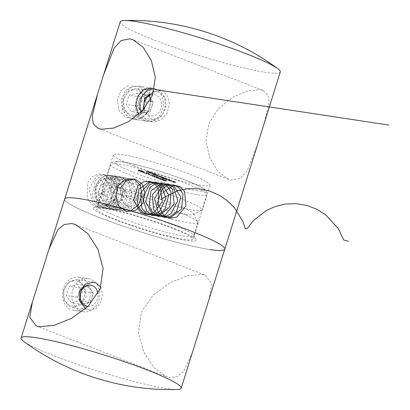 <?xml version="1.0" encoding="UTF-8"?>
<svg xmlns="http://www.w3.org/2000/svg" width="410" height="410" viewBox="0 0 410 410"><rect width="100%" height="100%" fill="white"/><g stroke="black" fill="none" stroke-linecap="round" stroke-linejoin="round"><path stroke-width="0.31" stroke-dasharray="2.05 1.54" d="M70.023 306.839L64.042 300.515L63.586 290.546L68.434 282.054L76.352 279.538L78.407 280.091L84.993 286.513L86.156 296.589L80.837 305.009L72.124 307.397L70.023 306.839M100.824 287.21L102.469 294.734L100.547 302.79L95.817 308.561L89.482 310.037L85.654 308.587M192.459 352.267L183.531 371.521L177.299 376.58L169.76 377.559L165.958 376.518L153.842 367.56L143.761 352.118L138.442 332.72L141.337 312.22L153.304 294.867L170.037 282.731L187.519 275.699L202.094 274.377L205.482 275.253L211.744 283.766L209.161 298.967M189.005 222.809A50.328 5.171 -162.6 0 0 197.933 222.599A50.328 5.171 -162.6 0 0 197.835 222.005A50.328 5.171 -162.6 0 0 162.939 206.368A50.328 5.171 -162.6 0 0 110.818 192.29A50.328 5.171 -162.6 0 0 102.305 192.07A50.328 5.171 -162.6 0 0 101.89 192.5A50.328 5.171 -162.6 0 0 134.511 207.911A50.328 5.171 -162.6 0 0 189.005 222.809M183.818 239.368A50.328 5.171 -162.6 0 0 192.746 239.158A50.328 5.171 -162.6 0 0 160.12 223.747A50.328 5.171 -162.6 0 0 105.626 208.849A50.328 5.171 -162.6 0 0 96.698 209.059A50.328 5.171 -162.6 0 0 129.319 224.47A50.328 5.171 -162.6 0 0 183.818 239.368M185.791 214.404A43.614 4.484 -162.6 0 0 193.166 214.594A43.614 4.484 -162.6 0 0 193.443 213.707A43.614 4.484 -162.6 0 0 163.195 200.157A43.614 4.484 -162.6 0 0 118.024 187.954A43.614 4.484 -162.6 0 0 110.649 187.765A43.614 4.484 -162.6 0 0 110.372 188.646A43.614 4.484 -162.6 0 0 140.62 202.202A43.614 4.484 -162.6 0 0 185.791 214.404M192.997 210.069A50.328 5.171 -162.6 0 0 201.51 210.289A50.328 5.171 -162.6 0 0 201.925 209.858A50.328 5.171 -162.6 0 0 169.304 194.448A50.328 5.171 -162.6 0 0 114.81 179.549A50.328 5.171 -162.6 0 0 105.882 179.759A50.328 5.171 -162.6 0 0 105.98 180.349A50.328 5.171 -162.6 0 0 140.876 195.99A50.328 5.171 -162.6 0 0 192.997 210.069M177.069 389.5A83.876 8.62 17.4 0 1 166.316 388.542A83.876 8.62 17.4 0 1 54.607 356.039A83.876 8.62 17.4 0 1 23.77 341.458M224.762 249.188A83.876 8.62 17.4 0 1 209.879 249.541A83.876 8.62 17.4 0 1 119.054 224.711A83.876 8.62 17.4 0 1 64.683 199.024A83.876 8.62 -162.6 0 0 119.054 224.711A83.876 8.62 -162.6 0 0 209.879 249.541M152.346 173.471L154.503 173.799L149.691 172.436L152.822 173.194L153.278 173.512L151.972 173.327L152.346 173.471L152.146 174.107L154.303 174.434L154.503 173.799M154.303 174.434L149.491 173.071L153.079 174.147L153.361 173.491L153.079 174.147L151.772 173.963L151.972 173.327M166.619 180.4L162.775 179.375L162.416 179.38L162.216 180.016L162.575 180.01L162.775 179.375L165.271 180.4L163.154 179.518L166.619 180.4L166.419 181.041L164.723 180.374L164.922 179.739M164.723 180.374L165.83 180.877L165.271 180.846L162.575 180.01L165.071 181.035L163.257 180.456L163.457 179.816L163.154 179.518L162.96 180.159L164.61 180.646L164.805 180.01M165.881 178.032L162.478 177.427L167.095 178.827L166.896 179.462L166.547 179.472L166.747 178.832L166.27 178.381L164.589 177.837L165.881 178.032L165.681 178.668L165.307 178.524L165.507 177.889M169.294 180.031L168.182 179.518L167.962 180.18L168.182 179.518L171.985 180.707L168.484 179.529L171.19 180.584L169.294 180.031L169.094 180.666L168.433 180.303L168.633 179.667M168.433 180.303L171.416 181.374L171.616 180.738L171.985 180.707L171.785 181.348L171.006 180.948L171.206 180.308M158.885 177.925L158.901 177.371L155.867 176.91L158.885 177.925L158.685 178.56L158.972 177.397M153.852 175.49L150.193 174.696L153.852 175.49L153.653 176.126L153.914 175.439M148.066 173.855L145.939 173.235L145.96 173.686L143.731 172.887L146.544 173.983L146.288 173.379L147.784 173.82L147.984 173.179L148.958 173.589L148.43 174.235L148.63 173.594L148.266 173.22L146.139 172.6L146.16 173.046L143.93 172.251L146.744 173.348L146.488 172.738L147.984 173.179L148.061 174.086L148.43 174.235L148.066 173.855L148.266 173.22M146.139 172.6L145.714 173.399L146.139 172.6M146.365 172.907L146.165 173.543L146.365 172.907M138.918 170.314L141.855 171.088C142.818 171.262 142.875 171.16 142.029 170.785L139.041 169.991C138.098 169.822 138.057 169.93 138.918 170.314C138.057 169.93 138.098 169.822 139.041 169.991L138.846 170.627C137.898 170.458 137.857 170.565 138.718 170.95L138.918 170.314M141.855 171.088C142.818 171.262 142.875 171.16 142.029 170.785L141.829 171.421L138.846 170.627C137.898 170.458 137.857 170.565 138.718 170.95L141.655 171.723L141.855 171.088M173.087 181.568L176.044 182.014L172.507 181L174.153 181.64L172.712 181.42L173.087 181.568L172.887 182.204L175.844 182.655L176.044 182.014M144.243 172.21L144.335 171.682L141.224 171.196L144.243 172.21L144.043 172.846L144.335 171.682M149.64 174.245L148.046 173.62L149.64 174.245L149.44 174.88L149.742 174.926L149.942 174.291M156.343 177.084L154.211 176.464L154.237 176.915L152.007 176.115L154.821 177.212L154.56 176.607L156.056 177.048L156.256 176.413L157.235 176.823L156.707 177.463L156.907 176.828L156.543 176.449L154.411 175.828L154.437 176.279L152.207 175.48L155.021 176.577L154.76 175.967L156.256 176.413L156.333 177.32L156.707 177.463L156.343 177.084L156.543 176.449M154.411 175.828L153.991 176.628L154.411 175.828M154.637 176.136L154.437 176.772L154.637 176.136M159.926 178.509L162.862 179.288C163.821 179.462 163.882 179.36 163.031 178.98L160.049 178.191C159.106 178.022 159.065 178.13 159.926 178.509C159.065 178.13 159.106 178.022 160.049 178.191L159.849 178.827C158.906 178.657 158.865 178.765 159.726 179.149L159.926 178.509M162.862 179.288C163.821 179.462 163.882 179.36 163.031 178.98L162.832 179.621L159.849 178.827C158.906 178.657 158.865 178.765 159.726 179.149L162.662 179.923L162.862 179.288M166.773 179.103L169.807 179.565L166.404 178.96L166.773 179.103L166.573 179.739L169.607 180.2L169.807 179.565M161.627 177.094L163.79 177.422L160.946 176.402L160.73 177.058L160.93 176.423L158.291 175.511L160.612 176.31L159.557 176.285L162.211 176.864L161.258 176.951L161.627 177.094L161.427 177.73L163.59 178.058L163.79 177.422M163.59 178.058L160.141 176.705L156.917 175.972L162.011 177.499L162.211 176.864L161.965 177.725L161.058 177.586L161.258 176.951M148.845 172.103L151.003 172.431L146.191 171.067L149.322 171.831L149.778 172.144L148.471 171.959L148.845 172.103L148.645 172.743L150.803 173.071L151.003 172.431M150.803 173.071L145.991 171.708L149.578 172.779L149.86 172.123L149.578 172.779L149.055 172.718L148.271 172.595L148.471 171.959M155.723 174.276L153.191 173.804L157.814 175.203L157.614 175.839L157.261 175.849L157.46 175.208L156.984 174.757L155.323 174.214L155.723 174.276L155.523 174.911L155.154 174.768L155.354 174.132M175.844 182.655L173.825 181.866L174.024 181.23M173.825 181.866L173.522 181.82L173.722 181.184M173.522 181.82L175.167 182.46L175.367 181.825M175.167 182.46L174.26 182.322L174.455 181.686M174.26 182.322L172.615 181.681L172.815 181.046M172.615 181.681L172.308 181.635L172.507 181M172.308 181.635L173.953 182.276L174.153 181.64M173.953 182.276L172.513 182.06L172.712 181.42M172.513 182.06L172.887 182.204M141.655 171.723C142.618 171.898 142.675 171.8 141.829 171.421C142.675 171.8 142.618 171.898 141.655 171.723M139.215 170.77L141.962 171.616L139.01 170.99L138.631 170.719L139.215 170.77L139.415 170.135L142.162 170.98L139.21 170.355L138.831 170.083L139.415 170.135M139.01 170.99L138.631 170.719L138.831 170.083L139.21 170.355L139.01 170.99M141.511 171.37L141.711 170.734M144.135 172.323L144.258 171.657M144.059 172.292L142.014 171.98L142.214 171.344M142.014 171.98L141.537 171.795L141.737 171.16M141.537 171.795L141.23 171.749L141.429 171.113M141.23 171.749L141.711 171.933L141.911 171.298M141.711 171.933L141.03 171.831L141.224 171.196M141.03 171.831L141.399 171.974L141.599 171.339M141.399 171.974L142.08 172.082L142.28 171.441M142.08 172.082L144.043 172.846M143.618 172.605L142.383 172.128L143.669 172.323L143.618 172.605L143.818 171.969L142.583 171.488L143.869 171.682L143.818 171.969M142.383 172.128L142.583 171.488M143.669 172.323L143.869 171.682M147.784 173.82L148.061 174.086L147.784 173.82M145.96 173.686L146.16 173.046M144.038 172.933L144.233 172.297M143.731 172.887L143.93 172.251M146.544 173.983L146.744 173.348M149.742 174.926L148.148 174.306L148.348 173.666M148.148 174.306L147.846 174.26L148.046 173.62M147.846 174.26L149.44 174.88M153.714 176.08L152.95 175.777L153.145 175.142M152.95 175.777L149.993 175.331L150.193 174.696M149.993 175.331L150.362 175.475L150.562 174.839M150.362 175.475L153.017 175.88L153.217 175.239M153.017 175.88L153.653 176.126M156.056 177.048L156.333 177.32L156.056 177.048M154.237 176.915L154.437 176.279M152.31 176.162L152.51 175.526M152.007 176.115L152.207 175.48M154.821 177.212L155.021 176.577M158.772 178.037L158.901 177.371M158.701 178.007L156.651 177.694L156.851 177.058M156.651 177.694L156.174 177.51L156.374 176.874M156.174 177.51L155.872 177.463L156.072 176.828M155.872 177.463L156.348 177.648L156.548 177.012M156.348 177.648L155.667 177.545L155.867 176.91M155.667 177.545L156.041 177.689L156.241 177.053M156.041 177.689L156.722 177.796L156.922 177.156M156.722 177.796L158.685 178.56M158.26 178.319L157.025 177.843L158.306 178.037L158.26 178.319L158.455 177.684L157.225 177.202L158.506 177.397L158.455 177.684M157.025 177.843L157.225 177.202M158.306 178.037L158.506 177.397M162.662 179.923C163.621 180.098 163.682 179.995 162.832 179.621C163.682 179.995 163.621 180.098 162.662 179.923M160.223 178.97L162.519 179.57L160.018 179.19L159.633 178.919L160.223 178.97L160.423 178.335L162.719 178.934L160.218 178.55L159.833 178.283L160.423 178.335M160.018 179.19L159.633 178.919L159.833 178.283L160.218 178.55L160.018 179.19M162.519 179.57L162.719 178.934L162.519 179.57M168.782 180.61L168.982 179.975M171.416 181.374L171.785 181.348L171.416 181.374M171.006 180.948L169.366 180.405L169.566 179.77M169.366 180.405L168.284 180.164L168.484 179.529M168.284 180.164L170.99 181.22L171.19 180.584M170.99 181.22L169.094 180.666M171.216 181.246L168.925 180.349L171.216 181.246L171.416 180.61L169.12 179.713L171.498 180.533L171.216 181.246M168.925 180.349L169.12 179.713M170.724 180.897L170.924 180.262M169.607 180.2L169.233 180.057L169.433 179.421M169.233 180.057L166.204 179.595L166.404 178.96M166.204 179.595L166.573 179.739M165.307 178.524L162.278 178.063L162.478 177.427M162.278 178.063L162.647 178.207L162.847 177.571M162.647 178.207L163.021 178.263L163.221 177.627M163.021 178.263L163.846 178.683L164.046 178.048M163.846 178.683L166.547 179.472L166.071 179.021L166.27 178.381M166.071 179.021L164.389 178.473L164.589 177.837M164.389 178.473L165.681 178.668M164.097 178.719L166.173 179.324L164.097 178.719L163.723 178.37L163.923 177.735L166.373 178.688L163.923 177.735L164.297 178.083L164.097 178.719M165.799 178.975L166.173 179.324L166.373 178.688L165.999 178.34L165.799 178.975M163.216 177.914L163.416 177.279M162.842 177.858L163.042 177.222M162.724 177.74L162.924 177.105M162.211 177.515L162.411 176.879M160.141 176.705L160.341 176.069M156.917 175.972L157.117 175.337M157.291 176.115L157.491 175.48M159.941 176.689L160.141 176.054M158.988 176.777L159.188 176.141M159.357 176.925L159.557 176.285M161.058 177.586L161.427 177.73M164.42 180.328L164.62 179.693M165.83 180.877L166.029 180.241M165.271 180.846L165.471 180.21M164.846 180.666L165.046 180.031M162.975 180.415L163.175 179.78M165.071 181.035L165.271 180.4M164.702 180.892L164.902 180.251M163.257 180.456L162.96 180.159L163.257 180.456M164.61 180.646L165.368 180.979L165.568 180.344M165.368 180.979L166.419 181.041M150.434 172.923L150.634 172.287M150.045 172.866L150.244 172.231M149.322 172.482L149.522 171.846M145.991 171.708L146.191 171.067M146.365 171.851L146.565 171.216M147.913 172.097L148.112 171.462M149.122 172.466L149.322 171.831M148.271 172.595L148.645 172.743M153.934 174.291L154.134 173.655M153.545 174.235L153.745 173.594M152.822 173.85L153.022 173.21M149.491 173.071L149.691 172.436M149.865 173.22L150.065 172.579M151.418 173.466L151.613 172.825M152.623 173.835L152.822 173.194M151.772 173.963L152.146 174.107M155.154 174.768L152.991 174.44L153.191 173.804M152.991 174.44L153.366 174.583L153.565 173.948M153.366 174.583L153.74 174.639L153.94 174.004M153.74 174.639L154.56 175.06L154.76 174.424M154.56 175.06L157.261 175.849L156.789 175.398L156.984 174.757M156.789 175.398L155.123 174.85L155.323 174.214M155.123 174.85L155.523 174.911M155.016 174.46L154.816 175.096L156.886 175.7L154.442 174.747L154.642 174.112L156.717 174.716L154.36 174.112L154.16 174.752M156.517 175.352L156.886 175.7L157.086 175.065L156.717 174.716L156.517 175.352M174.701 228.662A54.017 5.55 17.4 0 1 196.159 239.624A54.017 5.55 17.4 0 1 169.935 236.99A54.017 5.55 17.4 0 1 114.744 219.555A54.017 5.55 17.4 0 1 93.623 207.491A54.017 5.55 17.4 0 1 174.701 228.662M117.603 216.649A50.661 5.207 -162.6 0 0 167.152 232.449A50.661 5.207 -162.6 0 0 194.063 236.073A50.661 5.207 -162.6 0 0 193.966 235.478A50.661 5.207 -162.6 0 0 173.84 225.192A50.661 5.207 -162.6 0 0 97.795 205.338A50.661 5.207 -162.6 0 0 97.375 205.774A50.661 5.207 -162.6 0 0 117.603 216.649M133.568 165.696A50.661 5.207 -162.6 0 0 183.121 181.497A50.661 5.207 -162.6 0 0 210.033 185.12A50.661 5.207 -162.6 0 0 189.804 174.24A50.661 5.207 -162.6 0 0 140.251 158.439A50.661 5.207 -162.6 0 0 113.344 154.821A50.661 5.207 -162.6 0 0 133.568 165.696M120.396 207.737L122.508 208.295L131.482 205.948L136.971 197.553L135.561 187.431L128.781 180.984L126.741 180.436L119.09 182.983L114.4 191.501L114.61 201.428L120.396 207.737M138.288 89.016L144.868 95.433L146.037 105.508L140.717 113.929L131.999 116.327L129.903 115.769L123.917 109.434L123.466 99.466L128.315 90.974L136.233 88.463L138.288 89.016M153.704 91.768L157.466 91.686L159.582 92.25L165.317 98.543L165.502 108.465L160.822 116.993L153.232 119.551L151.198 119.002L143.274 109.859M110.341 178.186L116.922 184.597L118.095 194.678L112.776 203.099L104.058 205.492L101.962 204.933L95.976 198.604L95.525 188.636L100.373 180.144L108.291 177.632L110.341 178.186M257.654 144.223L247.168 170.826L240.229 178.319L231.635 180.118L228.324 179.216L218.125 171.575L209.905 158.245L205.974 141.445L208.808 123.61L218.766 108.271L232.803 97.242L247.563 90.876L259.976 89.672L262.969 90.451L267.925 94.874L269.129 102.356L263.717 124.871M120.222 21.807A83.876 8.62 -162.6 0 0 153.704 39.816A83.876 8.62 -162.6 0 0 265.413 72.319A83.876 8.62 -162.6 0 0 280.296 71.97M114.39 183.014A12.751 10.552 -81.4 0 1 112.832 200.956A12.751 10.552 -81.4 0 1 97.913 200.106A12.751 10.552 -81.4 0 1 99.471 182.158A12.751 10.552 -81.4 0 1 114.39 183.014M97.549 203.145A16.774 13.884 98.6 0 0 105.867 208.485A16.774 13.884 98.6 0 0 120.386 199.603A16.774 13.884 98.6 0 0 119.223 180.651A16.774 13.884 98.6 0 0 110.905 175.311A16.774 13.884 98.6 0 0 96.386 184.198A16.774 13.884 98.6 0 0 97.549 203.145M122.821 196.41A3.019 2.501 98.6 0 0 126.357 196.615A3.019 2.501 98.6 0 0 126.726 192.362A3.019 2.501 98.6 0 0 123.19 192.162A3.019 2.501 98.6 0 0 122.821 196.41M106.303 204.472A16.774 13.884 98.6 0 0 114.621 209.812A16.774 13.884 98.6 0 0 129.14 200.931A16.774 13.884 98.6 0 0 127.976 181.984A16.774 13.884 98.6 0 0 119.658 176.643A16.774 13.884 98.6 0 0 105.139 185.525A16.774 13.884 98.6 0 0 106.303 204.472M98.195 193.612L101.075 184.418L109.034 182.368L114.108 189.507L111.228 198.696L103.269 200.751L98.195 193.612L109.367 195.309L112.248 186.114L101.075 184.418M112.248 186.114L120.207 184.064L125.281 191.203L122.4 200.398L114.441 202.448L109.367 195.309M114.441 202.448L103.269 200.751M122.4 200.398L111.228 198.696M125.281 191.203L114.108 189.507M120.207 184.064L109.034 182.368M148.148 94.894L144.171 95.919A8.39 6.939 98.6 0 0 138.754 101.547A8.39 6.939 98.6 0 0 139.851 109.711A8.39 6.939 98.6 0 0 146.365 112.253A8.39 6.939 98.6 0 0 151.782 106.631L150.342 111.228L142.388 113.283L137.314 106.144L140.194 96.95L144.171 95.919A8.39 6.939 -81.4 0 1 150.685 98.467L153.222 102.034L151.782 106.631A8.39 6.939 98.6 0 0 150.685 98.467L148.148 94.894L136.976 93.198L142.05 100.337L139.169 109.531L131.215 111.581L126.142 104.442L129.022 95.253L136.976 93.198M132.43 89.98A12.751 10.552 -81.4 0 1 144.566 99.686A12.751 10.552 -81.4 0 1 135.761 114.805A12.751 10.552 -81.4 0 1 123.62 105.093A12.751 10.552 -81.4 0 1 132.43 89.98M138.524 119.064A16.774 13.884 98.6 0 0 150.285 101.982A16.774 13.884 98.6 0 0 138.852 86.146A16.774 13.884 98.6 0 0 134.137 86.397A16.774 13.884 98.6 0 0 122.375 103.479A16.774 13.884 98.6 0 0 133.809 119.315A16.774 13.884 98.6 0 0 138.524 119.064M144.161 108.865A10.737 8.887 98.6 0 0 154.703 115.497A10.737 8.887 98.6 0 0 161.535 102.946A10.737 8.887 98.6 0 0 152.786 94.536M135.582 108.266A16.774 13.884 98.6 0 0 146.847 121.293A16.774 13.884 98.6 0 0 151.562 121.042A16.774 13.884 98.6 0 0 163.144 101.152A16.774 13.884 98.6 0 0 151.885 88.124A16.774 13.884 98.6 0 0 147.169 88.375A16.774 13.884 98.6 0 0 135.582 108.266M137.314 106.144L126.142 104.442M142.388 113.283L131.215 111.581M150.342 111.228L139.169 109.531M153.222 102.034L142.05 100.337M140.194 96.95L129.022 95.253M88.268 285.97L84.291 286.995A8.39 6.939 98.6 0 0 78.874 292.617A8.39 6.939 98.6 0 0 79.97 300.786A8.39 6.939 98.6 0 0 86.484 303.328A8.39 6.939 98.6 0 0 91.907 297.706L90.466 302.303L82.507 304.353L79.97 300.786L77.434 297.214L80.314 288.02L84.291 286.995A8.39 6.939 -81.4 0 1 90.81 289.537L93.347 293.109L91.907 297.706A8.39 6.939 98.6 0 0 90.81 289.537L88.268 285.97L77.095 284.273L82.174 291.413L79.294 300.607L71.335 302.657L66.261 295.518L69.141 286.323L77.095 284.273M72.549 281.05A12.751 10.552 -81.4 0 1 84.691 290.762A12.751 10.552 -81.4 0 1 75.886 305.875A12.751 10.552 -81.4 0 1 63.745 296.169A12.751 10.552 -81.4 0 1 72.549 281.05M78.643 310.139A16.774 13.884 98.6 0 0 90.405 293.058A16.774 13.884 98.6 0 0 78.971 277.221A16.774 13.884 98.6 0 0 74.256 277.473A16.774 13.884 98.6 0 0 62.499 294.549A16.774 13.884 98.6 0 0 73.933 310.39A16.774 13.884 98.6 0 0 78.643 310.139M88.032 306.403A10.737 8.887 98.6 0 0 97.954 293.627M71.981 298.777A16.774 13.884 98.6 0 0 83.24 311.805A16.774 13.884 98.6 0 0 87.955 311.554A16.774 13.884 98.6 0 0 99.543 291.664A16.774 13.884 98.6 0 0 88.283 278.636A16.774 13.884 98.6 0 0 83.568 278.887A16.774 13.884 98.6 0 0 71.981 298.777M77.434 297.214L66.261 295.518M82.507 304.353L71.335 302.657M90.466 302.303L79.294 300.607M93.347 293.109L82.174 291.413M80.314 288.02L69.141 286.323M109.542 179.18L104.545 174.803L98.308 173.896L92.255 176.664L87.781 182.501L87.151 197.851L91.23 203.98L97.319 207.163L104.109 206.701L110.152 202.699L115.292 188.251L113.35 181.02L108.814 175.967L102.736 174.224L96.514 176.187L89.062 188.774L93.07 203.263L98.805 207.204L105.565 207.583L111.899 204.334L116.46 198.179L117.024 182.973L113.001 177.304L107.159 174.752L100.839 175.88L95.494 180.446L92.173 195.355L95.028 202.407L100.342 207.055L106.995 208.28L113.555 205.815L121.124 192.731L117.091 178.806L111.556 175.47L105.216 175.752L99.527 179.606L95.807 186.181L97.114 201.423L101.957 206.727L108.419 208.782L115.133 207.132L120.648 202.156L123.933 187.15L121.078 180.456L115.912 176.372L109.629 175.813L103.668 178.903L97.826 192.679L99.338 200.326L103.653 206.23L109.865 209.09L116.645 208.275L122.549 203.98L126.311 197.159L124.942 182.245L120.207 177.463L114.057 176.064L107.897 178.36L103.141 183.849L101.706 199.142L105.447 205.574L111.33 209.208L118.116 209.238L124.338 205.671L130.216 191.557L128.673 184.151L124.43 178.729L118.48 176.505L112.196 177.981L104.125 189.994L107.353 204.774L112.847 209.136L119.551 210.012L126.029 207.219L130.892 201.382L132.261 186.16L128.566 180.164L122.892 177.146L116.553 177.781L110.997 181.932L106.913 196.58L109.383 203.842L114.431 208.88L120.981 210.596L127.638 208.608L135.859 196.041L132.594 181.753L127.264 177.976L120.95 177.761L115.097 181.174L111.048 187.457L111.551 202.791L116.086 208.454L122.411 210.981L129.176 209.823L134.926 205.241L138.995 190.424L136.51 183.485L131.589 178.991L125.373 177.935L119.289 180.564L112.755 193.884L113.857 201.638L117.839 207.86L123.866 211.176L130.662 210.863M120.186 188.313L122.354 201.617L132.404 211.652L146.39 212.821L158.07 204.733M163.057 192.326L160.617 199.286M128.176 85.49L120.899 90.718L117.342 100.158L118.987 110.269L125.352 117.26L134.178 118.5L142.26 113.544L146.688 104.289L145.934 94.254L140.415 87.248L132.363 85.941L124.958 90.851L121.135 100.137L122.482 110.321L128.632 117.567L137.396 119.166L145.606 114.528M147.62 111.93L150.752 101.659M149.132 93.562L151.587 88.083M138.401 114.6L143.741 119.956L150.726 121.611L157.722 119.177L163.083 113.257L165.568 105.314L164.635 97.308L160.597 91.215L154.508 88.539M140.804 112.401L145.857 119.448L153.442 122.195L161.335 119.817L167.213 113.063L169.381 104.012L167.275 95.458L161.642 90.041L154.309 89.436M197.789 194.781A50.328 5.171 -162.6 0 0 206.717 194.571A50.328 5.171 -162.6 0 0 174.096 179.16A50.328 5.171 -162.6 0 0 119.597 164.266A50.328 5.171 -162.6 0 0 110.669 164.471A50.328 5.171 -162.6 0 0 143.295 179.887A50.328 5.171 -162.6 0 0 197.789 194.781M196.18 190.583A46.971 4.828 -162.6 0 0 185.761 180.297A46.971 4.828 -162.6 0 0 123.205 162.099A46.971 4.828 -162.6 0 0 133.619 172.379A46.971 4.828 -162.6 0 0 196.18 190.583M141.286 171.58L141.486 170.944M158.091 176.151L158.291 175.511M158.46 176.295L158.66 175.659M159.828 176.905L160.028 176.269M160.459 177.089L160.659 176.454M147.093 171.872L147.292 171.236M147.38 172.005L147.579 171.37M149.055 172.718L149.255 172.077M150.598 173.24L150.798 172.605M150.88 173.374L151.08 172.733M152.556 174.081L152.756 173.445M93.716 282.172L76.352 279.538M36.059 325.817L165.958 376.518M197.933 222.599L192.746 239.158M193.443 213.707L197.835 222.005M193.166 214.594L201.51 210.289M105.882 179.759L110.669 164.471L112.617 162.15C112.806 162.047 113.852 160.715 122.708 161.965C138.365 164.174 174.906 175.254 193.105 183.275C205.682 188.723 205.948 190.773 206.445 191.562L206.717 194.571L201.925 209.858M110.372 188.646L105.98 180.349M110.649 187.765L102.305 192.07M101.89 192.5L96.698 209.059M75.583 224.552L205.482 275.259M89.482 310.037L72.124 307.397M142.654 171.124L142.454 171.759M138.278 169.96L138.078 170.596M142.162 170.98L141.962 171.616M138.764 170.109L138.565 170.744M148.482 173.44L148.282 174.081M145.832 172.61L145.632 173.245M146.262 172.748L146.062 173.384M156.758 176.674L156.559 177.31M154.104 175.839L153.904 176.479M154.534 175.977L154.334 176.613M163.662 179.324L163.462 179.959M159.28 178.16L159.08 178.796M163.165 179.18L162.97 179.816M159.767 178.304L159.567 178.945M171.985 180.728L171.785 181.369M171.529 180.579L171.329 181.22M163.641 177.735L163.446 178.376M166.639 178.678L166.439 179.319M160.612 176.31L160.412 176.946M162.678 177.115L162.483 177.755M162.908 179.524L162.708 180.159M157.353 175.055L157.153 175.695M193.966 235.478L196.159 239.624M210.033 185.12L194.063 236.073M153.232 119.551L131.999 116.327M122.508 208.295L104.058 205.492M228.324 179.216L98.328 128.474M262.969 90.451L132.973 39.714M126.741 180.436L108.291 177.632M157.466 91.686L136.233 88.463M113.344 154.821L97.375 205.774M97.795 205.338L93.623 207.491M105.867 208.485L114.621 209.812M110.905 175.311L119.658 176.643M138.852 86.146L151.885 88.124M133.809 119.315L146.847 121.293M78.971 277.221L88.283 278.636M73.933 310.39L83.24 311.805"/><path stroke-width="0.61" d="M85.654 308.587L79.986 301.458L79.622 291.797L85.239 284.212L93.716 282.172L95.827 282.736L100.824 287.21M71.781 223.517L64.262 224.485L58.03 229.528L49.082 248.803L32.38 302.103L29.792 317.294L36.059 325.817L39.447 326.693L53.971 325.391L71.504 318.344L88.247 306.193L100.178 288.912L103.1 268.365L97.775 248.947L87.689 233.505L75.583 224.552L71.781 223.517M147.713 370.184A83.876 8.62 17.4 0 1 181.199 388.193A83.876 8.62 17.4 0 1 177.069 389.5A248.275 248.275 0 0 1 23.77 341.458A83.876 8.62 17.4 0 1 21.12 338.03A83.876 8.62 17.4 0 1 36.003 337.681A83.876 8.62 17.4 0 1 147.713 370.184M209.879 249.541A83.876 8.62 -162.6 0 0 224.762 249.188A83.876 8.62 -162.6 0 0 170.391 223.506A83.876 8.62 -162.6 0 0 79.566 198.676A83.876 8.62 -162.6 0 0 64.683 199.024A83.876 8.62 17.4 0 1 79.566 198.676A83.876 8.62 17.4 0 1 170.391 223.506A83.876 8.62 17.4 0 1 224.762 249.188L181.199 388.193M143.274 109.859L144.576 98.226L153.704 91.768M129.662 38.812L121.073 40.605L114.108 48.134L103.643 74.707L97.58 94.054L92.168 116.604L93.372 124.051L98.328 128.474L101.321 129.252L113.749 128.048L128.53 121.667L142.531 110.659L152.479 95.34L155.323 77.505L151.382 60.649L143.162 47.34L132.973 39.714L129.662 38.812M224.762 249.188L280.296 71.97A83.876 8.62 -162.6 0 0 277.652 68.542A83.876 8.62 -162.6 0 0 246.81 53.961A83.876 8.62 -162.6 0 0 135.1 21.458A83.876 8.62 -162.6 0 0 124.353 20.5A83.876 8.62 -162.6 0 0 120.222 21.807L103.643 74.707M152.786 94.536A10.737 8.887 98.6 0 0 143.9 107.497A10.737 8.887 98.6 0 0 144.161 108.865M97.954 293.627A10.737 8.887 98.6 0 0 97.934 293.452A10.737 8.887 98.6 0 0 87.709 285.273A10.737 8.887 98.6 0 0 80.293 298.003A10.737 8.887 98.6 0 0 88.032 306.403M130.662 210.863L138.483 204.928L142.07 194.991L140.123 185.012L133.532 178.991L125.04 179.329L118.147 185.914L115.712 196.149L118.828 205.979L126.377 211.509L135.474 210.566L142.629 203.534L145.104 193.238L142.05 183.782L134.793 178.955L126.347 180.687L120.186 188.313M158.07 204.733L158.931 189.815L155.185 184.059L149.594 181.199L143.387 181.845L137.929 185.868L133.67 200.126L140.599 212.554L146.908 214.655L153.499 213.205L162.345 201.617L160.377 187.16L155.595 182.696L149.532 181.517L138.887 189.287L137.365 204.272L140.891 210.678L146.544 214.466L153.161 214.84L159.387 211.729L165.927 198.312L161.253 185.064L155.692 182.132L149.481 182.696L140.435 193.166L141.747 208.106L146.431 213.374L152.72 215.552L159.316 214.184L164.876 209.566L168.797 195.022L161.678 183.67L155.631 182.409L149.604 184.695L142.644 197.333L146.744 211.463L152.356 215.322L158.967 215.778L169.837 206.86L170.955 191.931L167.321 186.073L161.786 183.065L155.575 183.552L150.055 187.437L145.56 201.592L152.264 214.194L158.526 216.449L165.133 215.158L174.173 203.765L172.461 189.23L167.762 184.643L161.73 183.306L150.972 190.804L149.189 205.753L152.597 212.247L158.173 216.178L164.779 216.711L171.057 213.748L177.822 200.469L173.384 187.083L167.885 183.998L161.673 184.408L152.458 194.647L153.509 209.623L158.096 215.009L164.338 217.341L170.95 216.131L176.582 211.642L180.754 197.169L173.85 185.617L167.828 184.203L161.776 186.335L154.601 198.794L158.455 213.031L163.995 217.028L170.586 217.643L181.594 208.977L182.978 194.053L179.452 188.093L173.978 184.936L167.767 185.264L162.191 189.01L157.45 203.052L163.928 215.824L170.145 218.233L176.766 217.1L185.991 205.912L184.541 191.311L179.928 186.591L173.932 185.1L163.057 192.326M160.617 199.286L177.632 190.706L187.985 188.672L198.819 188.723L209.464 190.968L219.278 195.237L227.74 201.069L234.494 207.824L242.607 220.98L245.38 228.903L247.291 228.452L253.257 220.754L266.126 210.617L275.084 206.568L285.242 204.103L296.025 203.657L306.767 205.415L316.827 209.249L325.632 214.778L338.132 228.329L343.785 240.06L348.567 241.275M145.606 114.528L147.62 111.93M150.752 101.659L149.132 93.562M151.587 88.083L143.915 89.544L137.98 96.042L135.869 105.426L138.401 114.6M154.508 88.539L147.661 90.097L142.198 95.694L139.661 103.853L140.804 112.401M154.309 89.436L388.88 125.096M21.12 338.03L32.38 302.103M49.082 248.803L97.58 94.054M277.652 68.542A248.275 248.275 0 0 0 124.353 20.5"/></g></svg>
